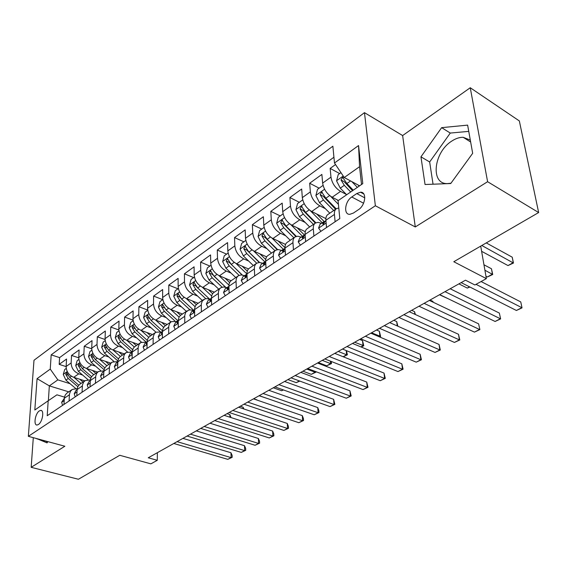 <?xml version="1.0" encoding="UTF-8"?>
<svg xmlns="http://www.w3.org/2000/svg" width="567" height="567" viewBox="0 0 567 567"><rect width="100%" height="100%" fill="white"/><g stroke="black" fill="none" stroke-linecap="round" stroke-linejoin="round"><path stroke-width="0.85" d="M38.393 424.527C42.582 422.054 44.509 409.813 40.647 410.402L39.336 410.905C35.182 413.414 33.247 425.555 37.124 425.009L38.393 424.527M450.949 183.233L447.313 183.609C430.19 184.091 433.691 152.339 451.644 141.176C455.62 138.518 459.468 137.228 463.196 137.306L470.305 140.092M364.468 112.656L33.992 360.272L28.35 436.328L375.361 205.757L364.468 112.656L402.634 135.556L415.285 226.956L487.599 181.709L470.249 87.743L402.634 135.556M470.249 87.743L519.337 120.941L538.65 212.554L453.791 261.727L486.366 278.631L480.717 246.128M33.297 437.674L31.171 467.321L78.416 479.257L119.772 455.294L150.857 463.856L157.293 460.305L157.357 452.693M487.599 181.709L538.65 212.554M335.522 164.55L330.164 168.427L339.647 173.566M338.379 200.47L332.17 197.238C326.861 193.921 323.686 189.208 322.637 183.106L321.879 174.423L309.674 183.247L319.143 188.18M325.876 218.593L311.708 211.498C306.421 208.287 303.295 203.666 302.324 197.628L301.679 189.024L289.9 197.543L299.348 202.291M305.266 231.683L291.962 225.255C286.696 222.151 283.62 217.615 282.727 211.64L282.189 203.121L270.813 211.342L280.226 215.921M285.534 244.441L272.897 238.544C267.652 235.539 264.619 231.081 263.797 225.177L263.364 216.736L252.372 224.681L261.748 229.089M266.632 256.865L254.47 251.379C249.253 248.466 246.269 244.093 245.511 238.253L245.164 229.89L234.54 237.573L243.888 241.818M248.502 268.956L236.659 263.79C231.471 260.969 228.529 256.674 227.828 250.89L227.573 242.612L217.296 250.04L226.602 254.136M231.109 280.729L219.429 275.796C214.269 273.067 211.371 268.836 210.726 263.123L210.555 254.916L200.605 262.11L209.875 266.065M214.383 292.175L202.752 287.419C197.621 284.769 194.757 280.615 194.176 274.96L194.084 266.83L184.445 273.797L193.673 277.61M198.181 303.267L186.6 298.667C181.497 296.094 178.683 292.012 178.144 286.413L178.123 278.369L168.789 285.116L177.974 288.801M182.482 314.012L170.958 309.568C165.883 307.073 163.105 303.054 162.616 297.519L162.665 289.546L153.614 296.087L162.75 299.645M167.258 324.43L155.79 320.135C150.744 317.711 148.008 313.764 147.569 308.278L147.675 300.382L138.901 306.726L147.703 310.064M152.488 334.537L141.084 330.391C136.066 328.031 133.365 324.14 132.969 318.718L133.139 310.893L124.627 317.052L133.047 320.149M138.157 344.339L126.81 340.335C121.827 338.038 119.162 334.211 118.808 328.846L119.035 321.092L110.771 327.067L118.843 329.966M124.244 353.865L112.953 349.988C108.006 347.755 105.377 343.985 105.058 338.676L105.342 330.993L97.318 336.798L105.065 339.505M110.728 363.114L99.501 359.358C94.59 357.189 91.989 353.475 91.712 348.216L92.038 340.611L84.242 346.253L91.705 348.783M97.595 372.101L86.432 368.465C81.549 366.353 78.983 362.696 78.742 357.493L79.118 349.959L71.541 355.438L78.728 357.82M123.372 364.418L123.819 356.005L124.761 353.943L126.292 352.461L132.239 352.057L130.332 353.376L128.518 356.905L129.758 360.116M138.001 354.559L138.199 347.018L139.319 343.992L140.843 342.503L146.825 342.156M153.09 344.396L153.232 336.77L154.33 333.722L155.847 332.234L161.843 331.936M168.668 333.899L168.746 326.202L169.816 323.133L171.326 321.645L177.329 321.397M184.75 323.062L184.757 315.287L185.806 312.197L188.776 310.064L190.888 309.908L193.319 310.518M201.37 311.864L201.306 304.011L202.327 300.9L205.275 298.781L207.394 298.639L209.825 299.284M218.543 300.297L218.373 293.415C218.352 290.772 219.181 288.879 220.868 287.738L223.561 286.959L226.885 287.675M236.304 288.327L236.063 281.374C236.021 278.709 236.829 276.809 238.501 275.675L241.188 274.917L244.519 275.675M254.689 275.938L254.37 268.921C254.292 266.221 255.086 264.314 256.745 263.187L259.424 262.457L262.755 263.265M273.726 263.116L273.329 256.022C273.216 253.293 273.989 251.379 275.626 250.267L278.291 249.558L281.629 250.423M293.451 249.827L292.962 242.655C292.82 239.905 293.564 237.984 295.187 236.878L297.838 236.205L301.176 237.126M313.898 236.049L313.317 228.806C313.14 226.027 313.856 224.093 315.458 223.008L318.087 222.37L321.425 223.348M486.366 278.631L474.891 284.967L465.486 280.19L148.263 457.782L157.293 460.305M356.742 193.574L351.76 196.99C344.849 201.32 343.304 214.843 349.839 214.319L353.425 213.043L358.464 209.662C365.509 205.36 367.055 191.646 360.484 192.213L356.742 193.574L364.794 197.862M64.475 397.106L56.927 394.823L48.188 400.777L47.21 415.731L339.803 218.593L338.088 200.675L362.781 183.623L358.55 145.549L334.48 162.998L332.872 146.201L51.179 354.85L50.25 369.096L57.841 379.869L49.336 385.879L48.372 400.649M48.188 400.777L34.821 410.005L37.068 378.65L50.25 369.096M82.633 375.049L78.77 373.809C73.901 371.732 71.357 368.103 71.137 362.93L71.541 355.438M84.823 380.84L73.731 377.317L78.77 373.809M95.561 366.154L91.62 364.85C86.723 362.724 84.143 359.039 83.881 353.815L84.242 346.253M108.864 357.004L104.838 355.644C99.905 353.454 97.297 349.711 97 344.431L97.318 336.798M122.557 347.585L118.446 346.161C113.485 343.907 110.841 340.115 110.508 334.778L110.771 327.067M136.661 337.889L132.465 336.387C127.476 334.076 124.79 330.221 124.421 324.827L124.627 317.052M151.198 327.903L146.91 326.323C141.885 323.941 139.17 320.029 138.752 314.579L138.901 306.726M166.188 317.612L161.801 315.954C156.747 313.501 153.99 309.518 153.529 304.018L153.614 296.087M181.646 307.002L177.159 305.252C172.07 302.728 169.278 298.681 168.775 293.118L168.789 285.116M197.6 296.059L193 294.209C187.883 291.608 185.048 287.497 184.495 281.877L184.445 273.797M214.071 284.769L209.358 282.813C204.212 280.133 201.342 275.952 200.732 270.268L200.605 262.11M231.095 273.11L226.254 271.04C221.08 268.276 218.16 264.024 217.501 258.276L217.296 250.04M248.686 261.075L243.711 258.878C238.516 256.022 235.553 251.691 234.83 245.887L234.54 237.573M266.88 248.637L261.763 246.298C256.539 243.349 253.534 238.941 252.747 233.072L252.372 224.681M285.704 235.773L280.445 233.285C275.193 230.237 272.139 225.751 271.288 219.819L270.813 211.342M305.202 222.47L299.78 219.812C294.507 216.665 291.41 212.093 290.481 206.097L289.9 197.543M325.408 208.706L319.802 205.856C314.508 202.603 311.361 197.94 310.362 191.88L309.674 183.247M346.359 194.453L340.561 191.391C335.246 188.024 332.049 183.276 330.972 177.145L330.164 168.427M333.928 157.222L59.599 357.607L59.188 364.368L66.126 366.608M73.731 377.317C68.876 375.262 66.346 371.661 66.133 366.502L66.559 359.039L59.188 364.368M326.535 227.537L325.89 220.251C325.692 217.452 326.386 215.517 327.981 214.439L336.266 208.769M335.111 221.754L334.431 214.439C334.218 211.633 334.899 209.691 336.479 208.621L338.79 208.004M315.238 223.157L307.264 228.614C305.648 229.706 304.926 231.641 305.089 234.405L305.627 241.62M294.968 237.034L287.278 242.293C285.648 243.399 284.896 245.32 285.024 248.062L285.477 255.2M275.406 250.416L267.993 255.49C266.348 256.603 265.569 258.524 265.668 261.231L266.029 268.297M256.518 263.343L249.374 268.234C247.708 269.36 246.907 271.267 246.971 273.953L247.262 280.941M238.275 275.831L231.379 280.552C229.699 281.686 228.877 283.585 228.919 286.243L229.132 293.16M220.634 287.894L213.979 292.459C212.292 293.6 211.448 295.492 211.463 298.122L211.604 304.968M203.581 299.567L196.806 304.217L195.424 305.84L194.623 308.568L194.658 316.386M187.075 310.865L180.512 315.365L179.122 316.988L178.251 320.206L178.258 327.435M171.092 321.801L164.728 326.167L163.119 328.18L162.431 330.979L162.375 338.138M155.613 332.397L149.44 336.628L148.03 338.244L147.165 340.909L146.995 348.499M140.609 342.666L134.62 346.77L133.202 348.379L132.26 351.526L132.09 358.542M126.058 352.624L120.247 356.6L118.822 358.209L117.915 360.839L117.638 368.281M109.183 373.979L109.488 366.587L110.643 363.603L112.181 362.122L117.844 361.583M111.94 362.278L106.305 366.147L104.654 368.139L103.889 370.846L103.619 377.721M95.412 383.257L95.766 375.935L96.936 372.973L98.481 371.491L103.889 370.846M98.247 371.654L92.761 375.411L91.11 377.395L90.33 380.081L90.018 386.892M82.045 392.258L82.449 385.014L83.632 382.073L85.178 380.599L90.351 379.862M84.944 380.755L79.614 384.412L77.955 386.389L77.162 389.047L76.807 395.787M69.068 401.004L69.443 394.306L70.464 391.273L72.257 389.437L77.218 388.629M72.023 389.6L66.842 393.151L65.177 395.121L64.369 397.758L63.979 404.434M361.519 184.495L359.556 166.705L344.24 177.521L334.48 162.998M359.606 185.82L344.24 177.521M415.285 226.956L375.361 205.757M31.171 467.321L64.858 446.243L28.35 436.328M68.749 391.84L49.336 385.879L37.068 378.65M70.074 383.696L57.841 379.869M59.599 357.607L51.179 354.85M359.556 166.705L358.55 145.549M441.643 127.653L420.955 156.832L425.044 184.509L450.744 183.524L472.672 153.31L467.633 125.123L441.643 127.653L450.283 133.061L429.658 161.985L433.046 184.197M36.798 438.624L47.054 442.891L47.862 441.629M468.753 131.381L450.283 133.061M429.658 161.985L420.955 156.832M44.836 440.807L47.571 442.083M44.828 440.991L36.791 438.808M476.025 284.343L521.846 307.668L516.402 310.475L461.148 282.621M481.092 281.544L520.747 301.92L522.03 307.881L516.402 310.475M520.747 301.92L522.03 307.881M340.958 172.637L338.215 174.593L336.571 180.88L340.264 188.145L346.657 194.757M351.845 181.624L357.352 187.372M362.448 192.688L363.589 193.879M358.068 184.991L359.159 186.125M481.617 251.316L507.989 265.569L513.263 262.656L512.221 257.184L486.266 242.91M353.262 190.193L346.862 183.531L342.624 177.258L341.029 179.987L344.297 185.324L350.697 191.965M352.511 190.718L344.141 181.66L341.029 179.987M512.221 257.184L513.475 263.038L481.808 245.497M513.475 263.038L507.989 265.569M320.901 231.329L318.583 228.033L320.008 224.312L323.807 221.725M445.01 291.658L500.356 318.753L495.09 321.468L439.716 294.62M325.394 221.208L323.948 221.626L322.651 223.632L323.162 224.369L325.905 220.393M450.177 288.759L499.343 313.062L500.626 318.916L495.09 321.468M499.343 313.062L500.626 318.916M300.397 245.142L298.207 241.847L299.688 238.14L303.345 235.652M424.109 303.352L479.54 329.484L474.444 332.12L418.992 306.223M304.855 235.121L303.487 235.553L302.161 237.552L302.643 238.303L305.11 234.681M429.361 300.411L478.612 323.849L479.888 329.604L474.444 332.12M478.612 323.849L479.888 329.604M280.615 258.467L278.553 255.178L280.077 251.486L283.599 249.083M403.888 314.678L459.376 339.888L454.436 342.44L398.934 317.449M285.045 248.544L283.748 248.984L282.394 250.99L282.848 251.741L285.052 248.53M409.225 311.687L458.519 334.31L459.376 339.888L459.802 339.959L454.436 342.44M458.519 334.31L459.802 339.959M261.529 271.331L259.573 268.042L261.146 264.364L264.541 262.053M384.32 325.635L439.829 349.967L435.038 352.44L379.521 328.314M265.682 261.55L264.69 261.954L263.308 263.953L263.74 264.711L265.703 261.982M389.72 322.609L439.042 344.445L439.829 349.967L440.318 350.002L435.038 352.44M439.042 344.445L440.318 350.002M323.055 185.395L317.52 189.335L315.883 195.53L319.497 202.681L329.803 213.192M330.49 196.196L338.442 204.368M337.039 199.768L338.102 200.874M485.962 276.292L487.322 277.001L492.425 274.173L491.461 268.758L483.956 264.782M336.196 208.819L325.855 198.23L321.709 192.05L320.178 194.715L323.388 199.96L333.715 210.52M335.558 209.251L323.282 196.324L320.178 194.715M491.461 268.758L492.723 274.506L484.905 270.225M492.723 274.506L487.322 277.001M302.714 199.889L297.555 203.567L295.931 209.67L299.468 216.7L309.674 226.963M310.305 210.676L322.262 222.781M316.74 214.014L324.147 221.513M315.869 222.781L305.599 212.405L301.524 206.317L300.063 208.925L303.217 214.071L313.445 224.383M315.316 223.1L303.161 210.47L300.063 208.925M458.909 283.876L467.286 288.079L469.526 286.838M469.88 287.022L467.286 288.079M283.082 213.879L278.277 217.31L276.668 223.313L280.119 230.23L290.24 240.266M290.793 224.603L302.452 236.255M297.136 227.757L304.564 235.156M296.364 236.368L286.044 226.084L282.047 220.095L280.644 222.64L283.748 227.7L293.876 237.779M295.839 236.545L283.734 224.128L280.644 222.64M439.468 294.755L448.1 298.681M264.13 227.388L259.658 230.578L258.056 236.496L261.437 243.307L271.458 253.116M271.919 238.027L283.33 249.267M278.191 241.01L285.01 247.736M433.018 302.154L432.912 301.396L430.048 300.028M277.624 249.586L267.163 239.302L263.244 233.398L261.89 235.886L264.938 240.855L274.981 250.713M277.157 249.657L264.966 237.318L261.89 235.886M432.912 301.396L433.138 302.211M243.087 283.755L241.244 280.474L242.853 276.809L246.128 274.584M365.361 336.245L420.87 359.747L416.221 362.15L360.718 338.846M246.985 274.152L244.873 276.476L245.284 277.242L247.014 275.115M370.832 333.183L420.154 354.276L420.87 359.747L421.43 359.747L416.221 362.15M420.154 354.276L421.43 359.747M245.816 240.443L241.655 243.406L240.068 249.239L243.378 255.944L253.307 265.54M253.662 250.975L264.853 261.855M259.877 253.818L265.725 259.516M414.888 314.288L414.541 311.637L411.67 310.319M259.615 262.457L248.913 252.074L245.064 246.255L243.767 248.693L246.765 253.577L256.709 263.208M259.232 262.457L246.836 250.068L243.767 248.693M414.541 311.637L415.391 314.522M225.269 295.761L223.526 292.487L225.17 288.844L228.331 286.689M346.997 346.529L402.478 369.237L397.963 371.562L342.489 349.045M228.919 286.356L227.055 288.582L227.445 289.354L228.962 287.703M352.518 343.432L401.819 363.823L402.478 369.237L403.094 369.195L397.963 371.562M401.819 363.823L403.094 369.195M228.118 253.059L224.248 255.816L222.668 261.557L225.914 268.17L235.744 277.554M236 263.478L246.978 274.024M242.166 266.192L247.297 271.132M397.226 325.933L396.702 321.581L393.831 320.305M242.3 275.002L231.265 264.42L227.487 258.687L226.24 261.068L229.188 265.873L239.09 275.356M242.024 274.96L229.295 262.401L226.24 261.068M396.702 321.581L397.864 326.216M208.032 307.378L206.388 304.11L208.068 300.482L211.122 298.405M329.186 356.494L384.617 378.444L380.237 380.705L324.82 358.939M211.463 298.185L209.825 300.29L210.194 301.063L211.498 299.801M334.764 353.376L384.022 373.086L384.617 378.444L385.291 378.373L380.237 380.705M384.022 373.086L385.291 378.373M210.995 265.264L207.402 267.822L205.835 273.485L209.017 279.992L218.756 289.184M218.897 275.555L228.948 285.095M225.021 278.156L229.628 282.543M379.217 336.77L379.94 336.373L379.366 331.241L376.502 330.008M225.68 287.249L214.191 276.37L210.485 270.714L209.28 273.046L212.186 277.773L222.122 287.171M225.538 287.207L212.32 274.329L209.28 273.046M379.366 331.241L380.613 336.451L371.548 332.779M380.613 336.451L379.677 336.968M191.363 318.611L189.803 315.351L191.518 311.744L194.467 309.738M311.921 366.162L367.274 387.396L363.022 389.586L307.683 368.536M194.58 309.66L193.156 311.616L193.503 312.389L194.594 311.453M317.541 363.015L366.736 382.08L367.274 387.396L368.004 387.289L363.022 389.586M366.736 382.08L368.004 387.289M194.417 277.079L191.093 279.446L189.534 285.031L192.652 291.445L202.306 300.446M202.334 287.235L211.661 295.988M208.415 289.737L212.653 293.713M360.903 346.898L363.043 345.714L362.526 340.632L359.662 339.435M209.769 299.256L197.67 287.93L194.02 282.359L192.865 284.641L195.721 289.298L205.757 298.681M197.217 287.476L195.891 285.881L192.865 284.641M362.526 340.632L363.766 345.764L354.659 342.234M363.766 345.764L361.236 347.039M175.224 329.484L173.75 326.238L175.494 322.644L178.236 320.78L177.017 322.588L177.343 323.36L178.244 322.68M295.159 375.545L350.427 396.085L346.288 398.218L291.048 377.849M300.822 372.377L349.938 390.826L350.427 396.085L351.2 395.95L346.288 398.218M349.938 390.826L351.2 395.95M178.371 288.511L175.295 290.708L173.743 296.215L176.805 302.53L186.366 311.354M186.288 298.54L195.048 306.669M192.333 300.942L196.317 304.642M193.687 310.262L181.66 299.135L178.081 293.635L176.968 295.875L179.774 300.453L189.98 309.887M180.434 297.753L180.164 297.377M343.134 356.721L346.614 354.8L338.244 351.427M346.458 350.661L347.387 354.814L343.226 356.763M347.387 354.814L346.614 354.8L346.224 350.562M159.589 340.016L158.2 336.784L159.972 333.212L162.417 331.546M278.893 384.653L334.048 404.533L330.029 406.603L274.896 386.892M162.417 331.589L161.389 333.205L161.694 333.984L162.403 333.524M284.591 381.463L333.616 399.324L334.048 404.533L334.87 404.37L330.029 406.603M333.616 399.324L334.87 404.37M162.828 299.596L159.979 301.623L158.441 307.052L161.446 313.282L170.915 321.928M170.738 309.483L179.052 317.116M176.741 311.8L180.575 315.316M178.066 320.894L166.152 309.986L162.637 304.557L161.56 306.754L164.324 311.262L174.756 320.802M318.356 362.561L326.712 365.807L330.639 363.631L322.276 360.364M331.227 361.455L331.454 363.617L326.712 365.807M331.454 363.617L330.639 363.631L330.426 361.144M144.443 350.222L143.125 346.997L144.925 343.446L147.087 341.972M263.088 393.498L318.122 412.748L314.21 414.761L259.211 395.674M147.087 342.071L146.236 343.496L146.527 344.275L147.059 343.985M268.822 390.294L317.74 407.588L318.122 412.748L318.987 412.556L314.21 414.761M317.74 407.588L318.838 410.501L318.987 412.556M147.753 310.333L145.138 312.204L143.607 317.555L146.548 323.7L155.932 332.177M155.656 320.086L163.622 327.322M161.63 322.325L165.366 325.72M162.445 330.774L151.12 320.504L147.661 315.153L146.619 317.307L149.348 321.744L160.071 331.454M302.927 371.194L311.269 374.34L315.089 372.228L306.747 369.06M315.911 371.668L315.947 372.186L311.269 374.34M315.947 372.186L315.089 372.228L315.025 371.328M247.736 402.095L302.636 420.735L298.823 422.698L243.973 404.207M132.231 352.263L131.551 353.475L131.82 354.262L132.189 354.099M253.499 398.87L302.296 415.625L302.636 420.735L303.543 420.523L298.823 422.698M302.296 415.625L303.402 418.481L303.543 420.523M133.146 320.752L130.729 322.467L129.212 327.754L132.104 333.814L141.445 342.17M141.02 330.363L148.724 337.287M146.959 332.524L150.616 335.813M147.257 340.328L136.534 330.71L133.139 325.43L132.132 327.542L134.818 331.915L145.925 341.873M287.916 379.599L296.243 382.654L299.376 380.918M299.83 381.088L296.243 382.654M115.512 369.712L114.343 366.516L116.178 363.008L117.83 361.881M232.817 410.444L287.561 428.51L283.854 430.424L229.153 412.5M117.823 362.171L117.305 363.156L117.773 363.879M238.601 407.212L287.263 423.45L287.561 428.51L288.504 428.276L283.854 430.424M287.263 423.45L288.383 426.256L288.504 428.276M101.691 379.025L100.579 375.843L102.436 372.356L103.853 371.392M218.309 418.574L272.883 436.08L269.275 437.944L214.744 420.565M103.839 371.817L103.711 373.334M224.107 415.32L272.628 431.069L272.883 436.08L273.868 435.825L269.275 437.944M272.628 431.069L273.762 433.819L273.868 435.825M88.268 388.069L87.226 384.901L89.097 381.435L90.295 380.62M204.191 426.469L258.595 443.451L255.079 445.265L200.725 428.411M90.266 381.208L90.21 382.456M210.01 423.216L258.382 438.482L258.595 443.451L259.615 443.174L255.079 445.265M258.382 438.482L259.523 441.19L259.615 443.174M75.234 396.85L74.249 393.704L76.134 390.259L77.119 389.586M190.455 434.159L244.675 450.63L241.251 452.395L187.082 436.051M77.084 390.379L77.034 391.258M196.288 430.899L244.497 445.712L244.675 450.63L245.724 450.333L241.251 452.395M244.497 445.712L245.653 448.369L245.724 450.333M62.568 405.384L61.64 402.251L64.326 398.289M177.088 441.65L231.109 457.626L227.771 459.348L173.8 443.486M182.928 438.376L230.967 452.749L231.109 457.626L232.187 457.314L227.771 459.348M230.967 452.749L232.13 455.365L232.187 457.314M118.964 330.859L116.752 332.432L115.243 337.648L118.085 343.623L127.426 351.901M126.817 340.335L134.322 347.011M132.728 342.425L136.3 345.608M132.614 349.697L122.387 340.611L119.042 335.402L118.071 337.478L120.714 341.781L132.239 352.008M273.301 387.778L281.608 390.741L283.202 389.862M283.479 389.961L281.608 390.741M105.2 340.661L103.18 342.107L101.677 347.252L104.47 353.149L113.861 361.392M113.031 350.009L120.388 356.501M118.907 352.029L122.408 355.119M118.475 358.876L108.644 350.229L105.363 345.076L104.42 347.117L107.028 351.363L117.908 360.924M259.069 395.752L267.496 398.544M91.84 350.186L89.99 351.505L88.509 356.586L91.244 362.405L100.72 370.641M99.636 359.4L106.887 365.736M105.476 361.356L108.907 364.354M256.709 399.976L253.874 398.658M104.81 367.848L95.306 359.563L92.074 354.481L91.159 356.48L93.732 360.662L104.08 369.684M256.695 399.629L256.858 400.026M78.856 359.443L77.176 360.64L75.702 365.651L78.395 371.392L87.991 379.663M86.616 368.529L93.775 374.716M92.428 370.421L95.795 373.334M243.158 408.729L243.101 407.205L240.288 406.263M91.585 376.623L82.343 368.635L79.167 363.617L78.281 365.58L80.812 369.705L90.727 378.267M243.101 407.205L243.853 408.963M66.24 368.437L64.723 369.514L63.256 374.468L65.907 380.138L75.659 388.466M73.965 377.388L81.017 383.441M79.741 379.224L83.044 382.059M229.933 417.213L229.855 414.59L227.048 413.676M78.778 385.191L69.741 377.452L66.615 372.498L65.758 374.426L68.253 378.494L77.814 386.673M229.855 414.59L231.01 417.56M86.432 368.465L91.62 364.85M99.501 359.358L104.838 355.644M112.953 349.988L118.446 346.161M126.81 340.335L132.465 336.387M141.084 330.391L146.91 326.323M155.79 320.135L161.801 315.954M170.958 309.568L177.159 305.252M186.6 298.667L193 294.209M202.752 287.419L209.358 282.813M219.429 275.796L226.254 271.04M236.659 263.79L243.711 258.878M254.47 251.379L261.763 246.298M272.897 238.544L280.445 233.285M291.962 225.255L299.78 219.812M311.708 211.498L319.802 205.856M332.17 197.238L340.561 191.391M322.637 183.106L330.972 177.145M66.133 366.502L71.137 362.93M78.742 357.493L83.881 353.815M91.712 348.216L97 344.431M105.058 338.676L110.508 334.778M118.808 328.846L124.421 324.827M132.969 318.718L138.752 314.579M147.569 308.278L153.529 304.018M162.616 297.519L168.775 293.118M178.144 286.413L184.495 281.877M194.176 274.96L200.732 270.268M210.726 263.123L217.501 258.276M227.828 250.89L234.83 245.887M245.511 238.253L252.747 233.072M263.797 225.177L271.288 219.819M282.727 211.64L290.481 206.097M302.324 197.628L310.362 191.88M325.89 220.251L334.431 214.439M305.089 234.405L313.317 228.806M285.024 248.062L292.962 242.655M265.668 261.231L273.329 256.022M246.971 273.953L254.37 268.921M228.919 286.243L236.063 281.374M211.463 298.122L218.373 293.415M194.573 309.61L201.264 305.06M178.236 320.731L184.707 316.322M162.417 331.497L168.683 327.23M147.094 341.922L153.161 337.79M132.239 352.036L138.121 348.025M117.83 361.838L123.542 357.947M103.86 371.342L109.396 367.579M90.295 380.577L95.674 376.913M77.126 389.536L82.343 385.985M64.326 398.247L69.401 394.795M363.575 203.227L351.76 196.99M343.241 176.025L336.607 180.724M344.297 185.324L340.264 188.145M350.569 180.937L346.862 183.531M318.647 228.118L326.138 223.044M323.736 224.163L322.651 223.632M298.27 241.939L305.294 237.169M303.239 238.069L302.161 237.552M278.61 255.263L285.194 250.798M283.465 251.479L282.394 250.99M259.622 268.134L265.803 263.946M264.371 264.428L263.308 263.953M324.593 189.236L315.925 195.374M323.388 199.96L319.497 202.681M329.668 195.558L325.855 198.23M304.203 203.681L295.967 209.514M303.217 214.071L299.468 216.7M309.221 209.868L305.599 212.405M284.535 217.615L276.703 223.164M283.748 227.7L280.119 230.23M289.489 223.681L286.044 226.084M265.54 231.074L258.091 236.347M264.938 240.855L261.437 243.307M270.431 237.013L267.163 239.302M241.287 280.559L247.084 276.632M245.929 276.93L244.873 276.476M247.191 244.072L240.103 249.09M246.765 253.577L243.378 255.944M252.024 249.898L248.913 252.074M223.568 292.579L228.997 288.894M228.097 289.021L227.055 288.582M229.444 256.638L222.703 261.415M229.188 265.873L225.914 268.17M234.221 262.351L231.265 264.42M206.431 304.195L211.512 300.744M210.853 300.708L209.825 300.29M212.285 268.793L205.871 273.344M212.186 277.773L209.017 279.992M217.005 274.4L214.191 276.37M189.846 315.436L194.609 312.211M194.169 312.013L193.156 311.616M195.679 280.559L189.569 284.889M195.721 289.298L192.652 291.445M200.342 286.059L197.67 287.93M173.785 326.323L178.244 323.303M178.017 322.963L177.017 322.588M179.597 291.948L173.778 296.073M179.774 300.453L176.805 302.53M184.211 297.349L181.66 299.135M179.959 297.058L176.968 295.875M158.236 336.869L162.403 334.041M162.368 333.566L161.389 333.205M164.019 302.991L158.476 306.917M164.324 311.262L161.446 313.282M168.576 308.285L166.152 309.986M164.409 307.853L161.56 306.754M143.16 347.082L147.059 344.445M147.066 343.793L146.236 343.496M148.923 313.686L143.642 317.428M149.348 321.744L146.548 323.7M153.423 318.888L151.12 320.504M149.348 318.328L146.619 317.307M128.546 356.99L132.182 354.531M132.196 353.702L131.551 353.475M134.28 324.055L129.248 327.62M134.818 331.915L132.104 333.814M138.731 329.172L136.534 330.71M134.733 328.491L132.132 327.542M114.371 366.601L117.759 364.305M117.787 363.319L117.305 363.156M100.614 375.928L103.768 373.795M87.254 384.986L90.188 382.994M74.277 393.781L77.006 391.939M61.668 402.336L64.191 400.621M120.076 334.119L115.278 337.514M120.714 341.781L118.085 343.623M124.478 339.151L122.387 340.611M120.565 338.357L118.071 337.478M106.284 343.885L101.72 347.124M107.028 351.363L104.47 353.149M110.643 348.833L108.644 350.229M106.816 347.94L104.42 347.117M92.896 353.376L88.544 356.459M93.732 360.662L91.244 362.405M97.205 358.238L95.306 359.563M93.456 357.253L91.159 356.48M79.89 362.589L75.737 365.531M80.812 369.705L78.395 371.392M84.15 367.366L82.343 368.635M80.486 366.303L78.281 365.58M67.253 371.541L63.291 374.348M68.253 378.494L65.907 380.138M71.463 376.247L69.741 377.452M67.877 375.106L65.758 374.426M41.604 410.678L40.647 410.402M470.645 141.998L463.196 137.306M363.837 194.006L360.484 192.213M343.283 177.613L342.624 177.258M322.318 192.369L321.709 192.05M302.098 206.608L301.524 206.317M282.586 220.35L282.047 220.095M263.74 233.632L263.244 233.398M245.532 246.468L245.064 246.255M227.92 258.878L227.487 258.687M210.889 270.884L210.485 270.714M194.403 282.515L194.02 282.359M178.442 293.777L178.081 293.635"/></g></svg>

